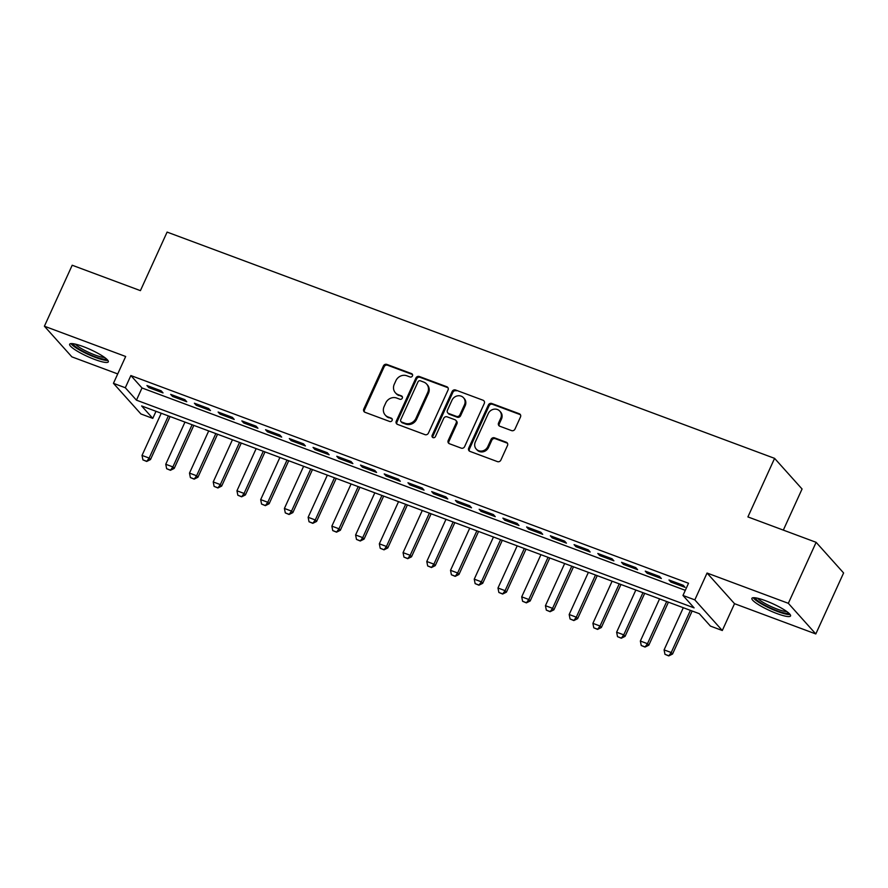 <?xml version="1.0" encoding="UTF-8"?>
<svg xmlns="http://www.w3.org/2000/svg" width="888" height="888" viewBox="0 0 888 888"><rect width="100%" height="100%" fill="white"/><g stroke="black" fill="none" stroke-linecap="round" stroke-linejoin="round"><path stroke-width="1.33" d="M412.454 375.901A1.876 1.709 -41.9 0 0 411.588 373.626L386.835 364.402A2.675 2.442 -41.9 0 0 383.416 365.934L363.78 409.035A2.675 2.442 -41.9 0 0 365.012 412.298L389.765 421.511A1.876 1.709 -41.9 0 0 391.919 418.592A1.876 1.709 -41.9 0 0 391.286 418.159L388.089 416.971A8.558 7.814 -41.9 0 1 385.203 415.018A8.558 7.814 -41.9 0 1 384.127 406.526L385.758 402.941A8.558 7.814 -41.9 0 1 396.703 398.046L399.911 399.245A1.876 1.709 -41.9 0 0 402.064 396.314A1.876 1.709 -41.9 0 0 401.443 395.893L398.235 394.694A8.558 7.814 -41.9 0 1 395.36 392.751A8.558 7.814 -41.9 0 1 394.272 384.26L395.915 380.663A8.558 7.814 -41.9 0 1 406.859 375.779L410.056 376.978A1.876 1.709 -41.9 0 0 412.454 375.901M412.509 374.525A1.876 1.709 -41.9 0 0 412.332 374.447L387.579 365.234A2.675 2.442 -41.9 0 0 384.16 366.755L364.513 409.856A2.675 2.442 -41.9 0 0 364.535 412.054M392.219 419.069A1.876 1.709 -41.9 0 0 392.03 418.992L388.089 416.971M402.364 396.803A1.876 1.709 -41.9 0 0 402.175 396.714L398.235 394.694M765.434 600.688A21.245 3.752 -155.5 0 0 751.892 598.334A21.245 3.752 -155.5 0 0 777.011 613.597A21.245 3.752 -155.5 0 0 790.553 615.95A21.245 3.752 -155.5 0 0 765.434 600.688M83.195 346.575A21.245 3.752 -155.5 0 0 69.653 344.222A21.245 3.752 -155.5 0 0 94.772 359.485A21.245 3.752 -155.5 0 0 108.314 361.838A21.245 3.752 -155.5 0 0 83.195 346.575M511.566 430.602A2.675 2.442 -41.9 0 0 514.985 429.082L520.49 416.983A2.675 2.442 -41.9 0 0 519.258 413.73L491.774 403.485A2.675 2.442 -41.9 0 0 488.356 405.017L468.709 448.118A2.675 2.442 -41.9 0 0 469.941 451.382L497.435 461.616A2.675 2.442 -41.9 0 0 500.854 460.095L507.503 445.487A2.675 2.442 -41.9 0 0 506.271 442.224L494.505 437.84A2.675 2.442 -41.9 0 0 491.086 439.371L487.79 446.609A7.148 6.527 -41.9 0 1 476.234 449.062A7.148 6.527 -41.9 0 1 475.324 441.969L488.256 413.597A7.148 6.527 -41.9 0 1 499.811 411.144A7.148 6.527 -41.9 0 1 500.721 418.237L498.568 422.966A2.675 2.442 -41.9 0 0 499.8 426.229L511.566 430.602M682.972 595.46L694.827 599.877L722.299 630.513L710.433 626.096L699.3 613.675L141.647 405.96L152.78 418.381L140.915 413.963L113.442 383.327L125.308 387.745L136.452 400.166L694.105 607.88L682.972 595.46L688.522 583.261L130.869 375.546L125.308 387.745M113.442 383.327L125.674 356.488L44.4 326.218L72.194 265.235L140.415 290.642L167.099 232.09L774.591 458.363L747.907 516.916L816.128 542.324L788.333 603.318L707.059 573.038L694.827 599.877M448.052 390.01A2.675 2.442 -41.9 0 0 446.819 386.746L419.336 376.501A2.675 2.442 -41.9 0 0 415.906 378.033L396.27 421.134A2.675 2.442 -41.9 0 0 397.502 424.397L424.986 434.632A2.675 2.442 -41.9 0 0 428.416 433.111L448.052 390.01M455.555 389.999L483.039 400.233A2.675 2.442 -41.9 0 1 484.271 403.496L464.635 446.597A2.675 2.442 -41.9 0 1 461.216 448.129L449.45 443.745A2.675 2.442 -41.9 0 1 448.207 440.481L456.177 422.999A2.675 2.442 -41.9 0 0 454.934 419.735L447.141 416.838A2.675 2.442 -41.9 0 0 443.711 418.359L435.42 436.563A1.876 1.709 -41.9 0 1 432.401 437.207A1.876 1.709 -41.9 0 1 432.156 435.342L452.136 391.519A2.675 2.442 -41.9 0 1 455.555 389.999L483.039 400.233M816.128 542.324L843.6 572.96L815.806 633.954L788.333 603.318M44.4 326.218L71.873 356.854L117.727 373.937M161.172 390.831L146.931 385.525L148.784 387.601L163.026 392.907L161.172 390.831M184.904 399.667L170.663 394.372L172.516 396.437L186.758 401.742L184.904 399.667M208.625 408.513L194.394 403.208L196.248 405.272L210.489 410.578L208.625 408.513M232.356 417.349L218.126 412.043L219.98 414.119L234.21 419.425L232.356 417.349M256.088 426.185L241.847 420.89L243.712 422.954L257.942 428.26L256.088 426.185M279.82 435.031L265.579 429.725L267.432 431.79L281.674 437.096L279.82 435.031M303.552 443.867L289.31 438.561L291.164 440.637L305.405 445.931L303.552 443.867M327.284 452.702L313.042 447.397L314.896 449.472L329.137 454.778L327.284 452.702M351.004 461.538L336.774 456.243L338.628 458.308L352.869 463.614L351.004 461.538M374.736 470.385L360.506 465.079L362.36 467.144L376.59 472.449L374.736 470.385M398.468 479.22L384.226 473.915L386.091 475.99L400.322 481.296L398.468 479.22M422.2 488.056L407.958 482.761L409.812 484.826L424.053 490.132L422.2 488.056M445.931 496.903L431.69 491.597L433.544 493.661L447.785 498.967L445.931 496.903M469.663 505.738L455.422 500.432L457.276 502.508L471.517 507.803L469.663 505.738M493.384 514.574L479.154 509.268L481.007 511.344L495.249 516.649L493.384 514.574M517.116 523.409L502.886 518.115L504.739 520.179L518.981 525.485L517.116 523.409M540.848 532.256L526.606 526.95L528.471 529.015L542.701 534.321L540.848 532.256M564.579 541.092L550.338 535.786L552.203 537.862L566.433 543.156L564.579 541.092M588.311 549.927L574.07 544.621L575.924 546.697L590.165 552.003L588.311 549.927M612.043 558.774L597.802 553.468L599.655 555.533L613.897 560.839L612.043 558.774M635.775 567.61L621.533 562.304L623.387 564.38L637.628 569.674L635.775 567.61M659.495 576.445L645.265 571.139L647.119 573.215L661.36 578.521L659.495 576.445M130.869 375.546L142.002 387.967L685.303 590.331M670.851 582.051L685.081 587.356L683.227 585.281L668.997 579.986L670.851 582.051L671.384 580.874M783.327 530.103L802.064 488.999L774.591 458.363M707.059 573.038L734.531 603.685L815.806 633.954M734.531 603.685L722.299 630.513M155.999 411.311L152.78 418.381M142.002 387.967L136.452 400.166M148.784 387.601L149.328 386.424M172.516 396.437L173.049 395.26M196.248 405.272L196.781 404.096M219.98 414.119L220.513 412.942M243.712 422.954L244.244 421.778M267.432 431.79L267.976 430.613M291.164 440.637L291.708 439.449M314.896 449.472L315.44 448.296M338.628 458.308L339.161 457.131M362.36 467.144L362.892 465.967M386.091 475.99L386.624 474.814M409.812 484.826L410.356 483.649M433.544 493.661L434.088 492.485M457.276 502.508L457.82 501.32M481.007 511.344L481.54 510.167M504.739 520.179L505.272 519.003M528.471 529.015L529.004 527.838M552.203 537.862L552.736 536.685M575.924 546.697L576.467 545.521M599.655 555.533L600.199 554.356M623.387 564.38L623.92 563.192M647.119 573.215L647.652 572.039M395.36 392.751L396.104 393.573A8.558 7.814 -41.9 0 0 398.978 395.526M385.203 415.018L385.947 415.839A8.558 7.814 -41.9 0 0 388.833 417.793M448.04 387.812A2.675 2.442 -41.9 0 0 447.563 387.568L420.068 377.333A2.675 2.442 -41.9 0 0 416.65 378.865L397.014 421.966A2.675 2.442 -41.9 0 0 397.025 424.153M420.368 380.808A1.876 1.709 -41.9 0 0 417.971 381.884L400.732 419.713A1.876 1.709 -41.9 0 0 401.598 422L404.972 423.254A8.558 7.814 -41.9 0 0 415.917 418.37L427.705 392.507A8.558 7.814 -41.9 0 0 426.617 384.027A8.558 7.814 -41.9 0 0 423.743 382.073L420.368 380.808M400.965 421.578L401.709 422.399A1.876 1.709 -41.9 0 0 402.342 422.832L401.598 422M426.617 384.027L427.361 384.848A8.558 7.814 -41.9 0 1 428.449 393.34L416.661 419.203A8.558 7.814 -41.9 0 1 405.716 424.087L402.342 422.832M455.833 420.346L456.576 421.178A2.675 2.442 -41.9 0 1 456.92 423.831L448.951 441.314A2.675 2.442 -41.9 0 0 448.973 443.501M456.299 390.82A2.675 2.442 -41.9 0 0 452.869 392.352L432.9 436.175A1.876 1.709 -41.9 0 0 432.845 437.551M464.446 404.861A7.148 6.527 -41.9 0 0 463.536 397.769A7.148 6.527 -41.9 0 0 451.981 400.222L447.43 410.223A2.675 2.442 -41.9 0 0 448.662 413.486L456.465 416.383A2.675 2.442 -41.9 0 0 459.884 414.863L464.446 404.861L465.19 405.694A7.148 6.527 -41.9 0 0 464.28 398.601L463.536 397.769M447.763 412.876L448.507 413.697A2.675 2.442 -41.9 0 0 449.406 414.308L448.662 413.486M465.19 405.694L460.628 415.684A2.675 2.442 -41.9 0 1 457.209 417.216L449.406 414.308M499.811 411.144L500.555 411.965A7.148 6.527 -41.9 0 1 501.465 419.058L499.3 423.787A2.675 2.442 -41.9 0 0 499.322 425.985M476.234 449.062L476.978 449.894A7.148 6.527 -41.9 0 0 488.533 447.441L487.79 446.609M507.492 443.29A2.675 2.442 -41.9 0 0 507.015 443.045L495.249 438.672A2.675 2.442 -41.9 0 0 491.83 440.193L488.533 447.441M520.479 414.796A2.675 2.442 -41.9 0 0 520.002 414.552L492.518 404.318A2.675 2.442 -41.9 0 0 489.088 405.838L469.452 448.951A2.675 2.442 -41.9 0 0 469.475 451.137M161.239 413.264L142.025 455.422L149.151 458.075L168.365 415.917M146.476 461.205L142.924 459.884L146.698 461.46L149.151 458.075L150.483 459.562L170.085 416.561M142.025 455.422L142.924 459.884M146.698 461.46L150.483 459.562M106.449 358.907A18.382 3.241 24.5 0 1 94.883 356.665A18.382 3.241 24.5 0 1 73.094 343.7M75.436 344.144A17.027 3.008 -155.5 0 0 95.072 355.034A17.027 3.008 -155.5 0 0 104.573 357.431M70.985 343.601A21.112 3.73 -155.5 0 0 95.627 357.498A21.112 3.73 -155.5 0 0 107.903 360.428M788.688 613.02A18.382 3.241 24.5 0 1 777.622 610.966A18.382 3.241 24.5 0 1 760.75 602.819A18.382 3.241 24.5 0 1 755.333 597.813M757.675 598.257A17.027 3.008 -155.5 0 0 762.148 601.775A17.027 3.008 -155.5 0 0 786.812 611.543M753.224 597.713A21.112 3.73 -155.5 0 0 759.062 602.464A21.112 3.73 -155.5 0 0 790.142 614.54M184.97 422.1L165.756 464.269L172.883 466.91L192.097 424.753M170.207 470.041L166.655 468.72L170.429 470.296L172.883 466.91L174.215 468.409L193.817 425.396M165.756 464.269L166.655 468.72M170.429 470.296L174.215 468.409M208.702 430.946L189.488 473.104L196.603 475.757L215.817 433.588M193.939 478.887L190.376 477.555L194.161 479.132L196.603 475.757L197.946 477.245L217.549 434.232M189.488 473.104L190.376 477.555M194.161 479.132L197.946 477.245M232.434 439.782L213.22 481.94L220.335 484.593L239.549 442.435M217.671 487.723L214.108 486.402L217.893 487.967L220.335 484.593L221.678 486.08L241.27 443.079M213.22 481.94L214.108 486.402M217.893 487.967L221.678 486.08M256.166 448.618L236.952 490.775L244.067 493.428L263.281 451.271M241.403 496.559L237.84 495.238L241.625 496.814L244.067 493.428L245.41 494.927L265.001 451.914M236.952 490.775L237.84 495.238M241.625 496.814L245.41 494.927M279.898 457.453L260.684 499.622L267.799 502.275L287.013 460.106M265.135 505.405L261.572 504.073L265.357 505.649L267.799 502.275L269.131 503.762L288.733 460.75M260.684 499.622L261.572 504.073M265.357 505.649L269.131 503.762M303.618 466.3L284.404 508.458L291.53 511.111L310.745 468.953M288.855 514.241L285.303 512.909L289.077 514.485L291.53 511.111L292.862 512.598L312.465 469.586M284.404 508.458L285.303 512.909M289.077 514.485L292.862 512.598M327.35 475.136L308.136 517.293L315.262 519.946L334.476 477.788M312.587 523.076L309.035 521.756L312.809 523.332L315.262 519.946L316.594 521.434L336.197 478.432M308.136 517.293L309.035 521.756M312.809 523.332L316.594 521.434M351.082 483.971L331.868 526.14L338.983 528.782L358.197 486.624M336.319 531.912L332.756 530.591L336.541 532.167L338.983 528.782L340.326 530.28L359.929 487.268M331.868 526.14L332.756 530.591M336.541 532.167L340.326 530.28M374.814 492.818L355.6 534.976L362.715 537.629L381.929 495.46M360.051 540.759L356.488 539.427L360.273 541.003L362.715 537.629L364.058 539.116L383.66 496.103M355.6 534.976L356.488 539.427M360.273 541.003L364.058 539.116M398.546 501.653L379.331 543.811L386.447 546.464L405.661 504.306M383.783 549.594L380.219 548.273L384.005 549.839L386.447 546.464L387.79 547.952L407.381 504.95M379.331 543.811L380.219 548.273M384.005 549.839L387.79 547.952M422.277 510.489L403.063 552.647L410.178 555.3L429.392 513.142M407.514 558.43L403.951 557.109L407.736 558.685L410.178 555.3L411.51 556.798L431.113 513.786M403.063 552.647L403.951 557.109M407.736 558.685L411.51 556.798M445.998 519.325L426.784 561.494L433.91 564.146L453.124 521.978M431.235 567.277L427.683 565.945L431.468 567.521L433.91 564.146L435.242 565.634L454.845 522.621M426.784 561.494L427.683 565.945M431.468 567.521L435.242 565.634M469.73 528.171L450.516 570.329L457.642 572.982L476.856 530.824M454.967 576.112L451.415 574.78L455.189 576.356L457.642 572.982L458.974 574.469L478.577 531.457M450.516 570.329L451.415 574.78M455.189 576.356L458.974 574.469M493.462 537.007L474.248 579.165L481.374 581.818L500.588 539.66M478.699 584.948L475.136 583.627L478.921 585.192L481.374 581.818L482.706 583.305L502.308 540.304M474.248 579.165L475.136 583.627M478.921 585.192L482.706 583.305M517.193 545.843L497.979 588.011L505.094 590.653L524.309 548.495M502.43 593.783L498.867 592.463L502.652 594.039L505.094 590.653L506.438 592.152L526.04 549.139M497.979 588.011L498.867 592.463M502.652 594.039L506.438 592.152M540.925 554.689L521.711 596.847L528.826 599.5L548.04 557.331M526.162 602.63L522.599 601.298L526.384 602.874L528.826 599.5L530.169 600.987L549.761 557.975M521.711 596.847L522.599 601.298M526.384 602.874L530.169 600.987M564.657 563.525L545.443 605.683L552.558 608.336L571.772 566.178M549.894 611.466L546.331 610.134L550.116 611.71L552.558 608.336L553.89 609.823L573.493 566.822M545.443 605.683L546.331 610.134M550.116 611.71L553.89 609.823M588.389 572.36L569.175 614.518L576.29 617.171L595.504 575.013M573.626 620.301L570.063 618.98L573.848 620.557L576.29 617.171L577.622 618.67L597.224 575.657M569.175 614.518L570.063 618.98M573.848 620.557L577.622 618.67M612.11 581.196L592.895 623.365L600.022 626.018L619.236 583.849M597.346 629.137L593.795 627.816L597.569 629.392L600.022 626.018L601.354 627.505L620.956 584.493M592.895 623.365L593.795 627.816M597.569 629.392L601.354 627.505M635.841 590.043L616.627 632.201L623.753 634.853L642.968 592.696M621.078 637.984L617.526 636.652L621.3 638.228L623.753 634.853L625.085 636.341L644.688 593.328M616.627 632.201L617.526 636.652M621.3 638.228L625.085 636.341M659.573 598.878L640.359 641.036L647.474 643.689L666.688 601.531M644.81 646.819L641.247 645.498L645.032 647.063L647.474 643.689L648.817 645.176L668.42 602.175M640.359 641.036L641.247 645.498M645.032 647.063L648.817 645.176M683.305 607.714L664.091 649.883L671.206 652.525L690.42 610.367M668.542 655.655L664.979 654.334L668.764 655.91L671.206 652.525L672.549 654.023L692.14 611.011M664.091 649.883L664.979 654.334M668.764 655.91L672.549 654.023M412.332 374.447L411.588 373.626M392.03 418.992L391.286 418.159M402.175 396.714L401.443 395.893M364.513 409.856L363.78 409.035M384.16 366.755L383.416 365.934M387.579 365.234L386.835 364.402M397.014 421.966L396.27 421.134M416.65 378.865L415.906 378.033M420.068 377.333L419.336 376.501M447.563 387.568L446.819 386.746M405.716 424.087L404.972 423.254M416.661 419.203L415.917 418.37M428.449 393.34L427.705 392.507M448.951 441.314L448.207 440.481M456.92 423.831L456.177 422.999M432.9 436.175L432.156 435.342M452.869 392.352L452.136 391.519M457.209 417.216L456.465 416.383M460.628 415.684L459.884 414.863M499.3 423.787L498.568 422.966M501.465 419.058L500.721 418.237M491.83 440.193L491.086 439.371M495.249 438.672L494.505 437.84M507.015 443.045L506.271 442.224M469.452 448.951L468.709 448.118M489.088 405.838L488.356 405.017M492.518 404.318L491.774 403.485M520.002 414.552L519.258 413.73"/></g></svg>
